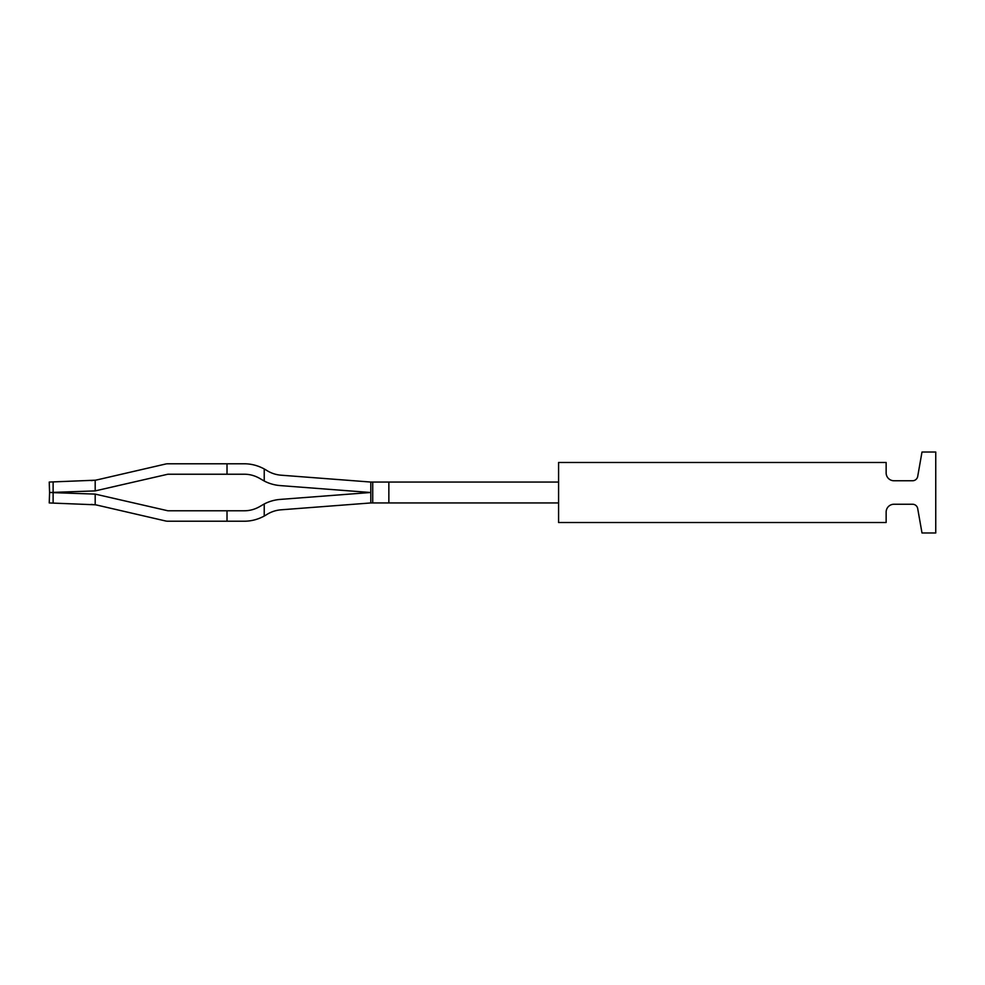 <?xml version="1.0" encoding="UTF-8"?>
<svg xmlns="http://www.w3.org/2000/svg" width="985" height="985" viewBox="0 0 985 985"><rect width="100%" height="100%" fill="white"/><g stroke="black" fill="none" stroke-linecap="round" stroke-linejoin="round"><path stroke-width="1.48" d="M49.25 502.941L49.582 492.512L95.188 494.101L95.188 504.788L49.25 502.941L53.116 503.076L53.116 492.635L49.582 492.512L95.188 490.899L95.188 480.212A33.946 33.946 -0 0 0 97.638 479.744L165.517 464.046A10.441 10.441 -0 0 1 167.869 463.787L227.018 463.787L167.869 463.787M558.581 482.059L388.853 482.059L388.853 502.941L370.914 502.941L281.07 509.811A31.323 31.323 0 0 0 266.603 514.65A41.776 41.776 0 0 1 264.226 516.054L264.226 503.975L260.976 505.847C255.607 509.171 249.993 510.821 244.108 510.772L167.869 510.772L95.188 494.101M91.174 504.406L95.188 504.788A33.946 33.946 0 0 1 97.638 505.256L165.517 520.954A10.441 10.441 0 0 0 167.869 521.213L227.018 521.213L167.869 521.213M227.018 510.772L227.018 521.213L244.108 521.213C251.04 521.25 257.75 519.526 264.226 516.054M53.116 481.924L53.116 492.365L49.582 492.488L53.116 492.365L49.582 492.488L49.25 482.059L95.188 480.212A33.946 33.946 0 0 0 97.638 479.744M244.108 474.228C249.993 474.179 255.607 475.829 260.976 479.153L264.226 481.025L260.976 479.153C255.607 475.829 249.993 474.179 244.108 474.228L227.018 474.228L227.018 463.787L244.108 463.787C251.04 463.75 257.75 465.474 264.226 468.946L264.226 481.025A41.776 41.776 0 0 0 280.282 485.593L370.52 492.5L280.282 499.407L370.52 492.5L280.282 485.593M95.188 490.899L167.869 474.228L227.018 474.228M264.226 503.975A41.776 41.776 0 0 1 280.282 499.407M388.853 482.059L370.914 482.059L281.07 475.189A31.323 31.323 0 0 1 266.603 470.35A41.776 41.776 0 0 0 264.226 468.946C257.75 465.462 251.052 463.75 244.108 463.787M388.853 502.941L558.581 502.941M260.976 505.847C255.607 509.171 249.993 510.821 244.108 510.772M266.603 514.65A31.323 31.323 0 0 1 281.07 509.811M95.188 480.212L91.174 480.594M49.312 484.78L49.521 490.813L49.312 484.78M558.581 462.482L558.581 522.518L886.143 522.518L886.143 512.077A7.831 7.831 0 0 1 893.974 504.246L912.553 504.246A5.221 5.221 0 0 1 917.7 508.568L921.997 532.971L935.75 532.971L935.75 452.029L921.997 452.029L917.7 476.432A5.221 5.221 0 0 1 912.553 480.754L893.974 480.754A7.831 7.831 0 0 1 886.143 472.923L886.143 462.482L558.581 462.482M370.816 482.047L370.816 502.953M372.724 482.059L372.724 502.941"/></g></svg>
